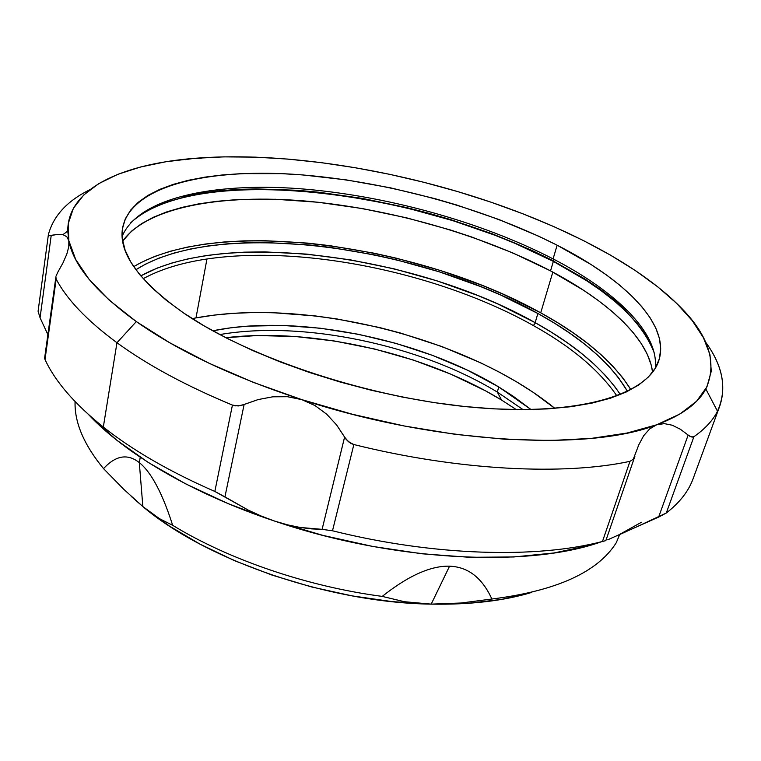<?xml version="1.0" encoding="UTF-8"?>
<svg xmlns="http://www.w3.org/2000/svg" width="761" height="761" viewBox="0 0 761 761"><rect width="100%" height="100%" fill="white"/><g stroke="black" fill="none" stroke-linecap="round" stroke-linejoin="round"><path stroke-width="1.14" d="M131.206 496.362L142.859 506.569L123.653 489.199L103.534 468.624C108.547 463.145 113.589 459.568 118.649 457.913C125.603 455.668 132.49 457.237 139.301 462.612L142.859 506.569L123.653 489.199L103.534 468.624C108.547 463.145 113.589 459.568 118.649 457.913C125.603 455.668 132.49 457.237 139.301 462.612L140.252 457.237L139.301 462.612C146.122 468.044 152.733 477.337 159.154 490.493C163.824 500.12 168.333 511.725 172.671 525.309L159.496 518.679L142.859 506.569C205.784 560.086 329.209 602.826 431.221 604.129L404.433 601.723L382.231 596.396C393.161 587.72 403.511 580.89 413.271 575.906C426.674 569.104 438.764 565.87 449.551 566.194L431.221 604.129L404.433 601.723L382.231 596.396C307.263 586.56 228.738 559.592 172.671 525.309C228.738 559.592 307.263 586.56 382.231 596.396C393.161 587.72 403.501 580.89 413.271 575.906C426.674 569.104 438.764 565.87 449.551 566.194C460.31 566.584 469.585 570.446 477.385 577.77C483.045 583.135 487.877 590.213 491.882 599.021L461.147 603.007L431.221 604.129L449.551 566.194C460.31 566.584 469.585 570.446 477.385 577.77C483.045 583.135 487.877 590.213 491.882 599.021L461.147 603.007L431.221 604.129C470.127 604.805 503.677 600.895 531.853 592.372L501.356 599.449L467.872 603.349L431.221 604.129L392.296 601.637L352.096 595.882L311.687 586.978L272.181 575.145L234.645 560.733L200.057 544.163L169.246 525.937L142.859 506.569L131.158 496.315M497.294 392.058L523.092 409.646L497.294 392.058L498.778 386.978L531.016 409.551L513.161 396.215L498.778 386.978L497.294 392.058C419.834 344.847 303.154 320.143 219.767 334.574C303.154 320.143 419.834 344.847 497.294 392.058L501.547 400.039L497.294 392.058M516.31 409.608L501.547 400.039L485.461 390.802L450.74 374.117L413.423 360.077L374.469 348.976L334.792 341.052L295.325 336.505L257.037 335.544L225.779 337.713C312.257 327.439 424.762 353.133 501.547 400.039L516.31 409.608M195.986 317.908L192.229 318.631L195.986 317.908L206.954 258.997L195.986 317.908C306.54 297.266 468.472 337.96 554.893 408.381L533.023 392.238L516.633 381.87L499.187 372.072L480.819 362.892L441.837 346.531L400.676 333.09L379.577 327.544L336.933 318.954L315.625 315.967L273.656 312.733L253.251 312.543L233.408 313.323L214.269 315.102L195.986 317.908M143.163 278.697C160.495 269.27 181.765 262.707 206.954 258.997C181.765 262.707 160.495 269.27 143.163 278.697M616.914 395.939C599.354 370.284 571.492 346.816 533.328 325.527L535.554 322.873L533.328 325.527C440.248 273.247 303.839 244.633 206.954 258.997C303.839 244.633 440.248 273.247 533.328 325.527C571.492 346.816 599.354 370.284 616.914 395.939M75.063 401.561C74.397 422.326 83.881 444.681 103.534 468.624C85.051 446.174 75.567 425.076 75.073 405.309L75.063 401.561M616.229 542.783L619.701 534.536L616.229 542.783C597.623 572.253 556.167 591.002 491.882 599.021C556.167 591.002 597.623 572.253 616.229 542.783M212.795 330.807L230.573 327.848L247.411 326.155L282.997 325.451L320.257 328.21L358.231 334.25L395.986 343.392L432.6 355.406L467.178 370.036L498.778 386.978C418.607 338.322 296.543 313.608 212.795 330.807M142.859 506.569L139.301 462.612C146.122 468.044 152.733 477.337 159.154 490.493C163.824 500.11 168.333 511.715 172.671 525.309L159.496 518.679L142.859 506.569M133.28 220.386L143.154 213.147L154.987 206.868L168.6 201.56L183.801 197.223L200.409 193.855L218.245 191.43L237.137 189.927L256.942 189.337L277.489 189.632L320.286 192.78L342.25 195.567L386.683 203.463L408.904 208.504L452.766 220.633L495.059 235.282L515.302 243.472L553.342 261.394C607.953 289.694 641.571 320.181 654.213 352.866L650.75 344.067L644.567 333.28L636.377 322.474L626.313 311.725L614.546 301.118L601.219 290.731L586.474 280.609L553.342 261.394L550.536 270.878L553.342 261.394C419.986 190.317 195.082 162.017 130.264 223.201M652.586 372.215C648.41 337.979 607.031 300.605 550.536 270.878C480.419 234.255 388.947 208.457 305.427 201.037C222.507 193.988 147.796 206.45 122.673 241.075L131.558 231.125L141.422 223.734L153.246 217.313L166.84 211.862L182.022 207.392L198.592 203.891L216.4 201.351L235.254 199.743L275.53 199.268L318.212 202.264L362.246 208.533L406.602 217.836L450.331 229.946L471.668 236.985L512.648 252.852L550.536 270.878L583.506 290.226L598.165 300.424L611.406 310.916L623.097 321.618L633.076 332.471L641.2 343.401L647.297 354.312L651.235 365.118L652.586 372.215M537.884 313.494C580.776 337.075 610.655 363.045 627.521 391.401L618.274 377.38L608.648 366.041L597.318 354.892L584.438 344.01L570.141 333.432L554.579 323.244L537.884 313.494L535.164 322.654L537.884 313.494C416.286 245.232 217.094 217.998 135.896 269.736L145.427 264.191L158.944 258.122L174.012 253.071L190.459 249.018L208.114 245.955L226.807 243.881L246.383 242.759L266.683 242.578L308.928 244.937L330.597 247.42L374.383 254.878L396.262 259.796L439.382 271.848L480.876 286.678L500.709 295.04L537.884 313.494M620.358 394.588C602.693 368.381 574.298 344.4 535.164 322.654C417.171 255.905 226.226 228.519 140.747 275.901L157.242 268.062L172.29 262.887L188.709 258.721L206.326 255.553L224.99 253.375L244.519 252.157L264.79 251.891L306.93 254.117L350.345 259.834L394.036 268.823L437.033 280.866L478.384 295.725L498.141 304.115L535.164 322.654L551.782 332.471L567.268 342.726L581.49 353.37L594.293 364.348L605.547 375.592L615.097 387.026L620.358 394.588M540.71 312.828L552.828 272.096L540.71 312.828C417.998 244.205 218.807 216.2 133.717 266.635L141.051 262.535L154.883 256.381L170.283 251.263L187.082 247.163L205.09 244.072L224.153 241.979L244.1 240.857L264.78 240.685L307.767 243.111L329.808 245.651L374.345 253.242L396.595 258.245L440.448 270.507L482.664 285.565L502.84 294.069L540.71 312.828C583.04 336.058 613.1 361.675 630.898 389.68L622.85 377.903L612.976 366.345L601.38 354.978L588.215 343.886L573.613 333.128L557.737 322.759L540.71 312.828M625.932 310.393L613.727 299.634L599.934 289.104L584.724 278.868L550.612 259.482L531.996 250.426L492.319 233.827L450.208 219.453L428.538 213.194L406.621 207.572L362.464 198.421L318.688 192.21L297.237 190.279L255.877 188.89L236.224 189.489L217.465 190.973L199.743 193.37L183.23 196.699M588.9 545.599L553.894 552.981L513.78 556.966L469.432 557.29L421.955 553.78L372.643 546.427L322.93 535.392L274.302 520.971L261.004 515.958L248.181 510.079L224.942 496.857L244.119 404.491L238.212 405.965L232.428 405.09L214.84 491.444C169.855 471.801 132.68 450.331 103.325 427.045C74.464 403.834 55.03 381.328 45.013 359.506C55.03 381.328 74.464 403.834 103.325 427.045L116.966 342.735C87.011 320.59 66.759 299.377 56.181 279.097L55.895 276.852L56.181 279.097L45.013 359.506L44.623 358.089L45.013 359.506L56.181 279.097C66.759 299.377 87.011 320.59 116.966 342.735L136.314 321.58C95.972 292.281 73.475 265.332 68.832 240.714L67.758 231.078C67.415 188.519 122.074 164.214 193.846 158.383C271.61 152.029 368.524 165.232 457.751 191.61C546.788 217.969 630.26 258.34 676.929 303.639L682.113 309.289L676.929 303.639L657.875 286.935L635.616 270.726L610.607 255.201L583.249 240.466L553.951 226.654L523.045 213.851L490.874 202.141L457.751 191.61L423.963 182.326L389.803 174.355L355.549 167.781L321.513 162.673L287.981 159.097L255.287 157.137L223.782 156.871L193.846 158.383L165.898 161.751L140.405 167.04L117.85 174.317L98.787 183.62L83.767 194.968L73.389 208.324L68.233 223.62L68.832 240.714L75.672 259.396L89.104 279.373L109.327 300.262L136.314 321.58L116.966 342.735L103.325 427.045C132.68 450.331 169.855 471.801 214.84 491.444L232.428 405.09C185.922 385.751 147.434 364.966 116.966 342.735C147.434 364.966 185.922 385.751 232.428 405.09L235.225 405.86L241.208 405.48L258.103 399.582L272.704 396.814L287.449 396.709L301.784 399.63C233.503 377.171 178.34 351.154 136.314 321.58L169.779 342.792L209.132 363.282L253.518 382.441L301.784 399.63L352.562 414.307L404.319 425.998L455.516 434.369L504.638 439.221L550.308 440.524L591.402 438.384L627.035 433.038L656.6 424.809L679.792 414.079L696.524 401.294L706.931 386.864L711.278 371.225L709.975 354.75L703.487 337.798L692.301 320.676L676.919 303.639C708.348 333.689 717.984 362.141 705.837 388.985C698.103 403.473 681.694 415.42 656.6 424.809L664.296 423.62L672.277 425.228L680.324 429.223L688.153 435.045L658.645 517.071L666.294 513.019L693.908 436.7L691.283 436.947L688.153 435.045L658.645 517.071L607.792 539.777M638.831 444.728L633.257 459.264L638.831 444.728L643.654 435.739L649.628 428.938L656.6 424.809C588.51 451.644 436.605 443.92 301.784 399.63L315.083 405.623L326.745 414.241L336.609 424.961L346.284 439.582L350.954 443.444L353.855 444.538L332.5 530.778L353.855 444.538L348.424 441.751L344.6 437.09L322.103 529.352L332.5 530.778C433.856 556.082 536.781 558.755 602.474 541.471L605.851 540.633L602.474 541.471L629.965 461.337L602.474 541.471C536.781 558.755 433.856 556.082 332.5 530.778L322.103 529.352L344.6 437.09L322.093 529.352L311.658 528.895L300.034 527.449L287.477 524.833L274.302 520.971L228.167 503.639L185.817 483.939L148.338 462.507L116.538 440.01L90.978 417.095M557.138 245.204C624.619 279.553 670.812 324.557 658.722 360.847C648.163 394.284 579.911 416.315 476.12 407.601C372.548 399.011 249.922 358.564 183.629 312.999C138.702 281.094 118.336 252.814 122.55 228.157C130.635 186.359 205.147 168.809 292.595 174.212C380.842 179.948 481.228 206.697 557.138 245.204L553.085 258.883L557.138 245.204L591.05 264.524L606.089 274.692L619.644 285.128L631.554 295.744L641.656 306.493L649.789 317.27L655.773 327.991L659.473 338.569L660.71 348.88L659.359 358.812L655.288 368.229L648.401 377.018L638.641 385.037L625.961 392.143L610.398 398.212L592.02 403.102L570.94 406.697L547.359 408.914L521.523 409.646L493.746 408.847L464.391 406.488L433.875 402.569L402.655 397.128L371.216 390.231L340.043 381.993L309.613 372.529L280.409 362.008L252.861 350.602L227.339 338.502L204.176 325.898L183.629 312.999L165.917 299.977L151.163 287.03L139.444 274.321L130.778 262.003L125.118 250.207L122.388 239.049L122.483 228.614L125.251 218.978L130.54 210.207L138.169 202.34L147.948 195.406L159.696 189.413L173.213 184.381L188.328 180.3L204.842 177.151L222.602 174.935L241.418 173.632L281.637 173.651L302.735 174.925L346.226 179.881L390.574 187.853L434.807 198.621L456.581 204.975L498.845 219.482L538.56 236.157L557.138 245.204M655.259 368.276C659.188 332.595 615.297 291.121 553.085 258.883C615.297 291.121 659.188 332.595 655.259 368.276M554.056 261.261L553.085 258.883L554.056 261.261M641.466 522.255L618.198 535.202L626.493 531.482M122.15 236.348C138.492 197.784 213.051 182.516 298.236 188.595C384.124 195.025 480.115 221.27 553.085 258.883C480.115 221.27 384.124 195.025 298.236 188.595C213.051 182.516 138.492 197.784 122.15 236.348M633.257 459.264L629.965 461.337L633.257 459.264M643.654 435.739L649.628 428.938L656.6 424.809L664.296 423.62M353.855 444.538C458.284 470.583 563.635 475.663 629.965 461.337C563.635 475.663 458.284 470.583 353.855 444.538M88.771 414.793C125.242 453.737 192.885 493.813 274.302 520.971L261.004 515.958L248.181 510.079L214.84 491.444L224.942 496.857L244.119 404.491L258.103 399.582L272.704 396.814L287.449 396.709L301.784 399.63L315.083 405.623L326.745 414.241L336.609 424.961L344.59 437.08L322.093 529.352L300.034 527.449L287.477 524.833L274.302 520.971C393.171 561.599 529.228 567.849 601.561 541.699M56.048 276.1L57.76 272.286L56.048 276.1M62.973 262.916L57.76 272.286L62.973 262.916L66.778 254.203L62.973 262.916M68.804 246.669L66.778 254.203L68.804 246.669L68.832 240.714L68.804 246.669M66.797 236.7L68.832 240.714L66.797 236.7L62.935 234.645L57.598 234.369L48.98 235.691L48.409 234.512L48.447 235.282L49.922 235.767L57.598 234.369M40.057 317.756L47.876 334.612L40.057 317.756L51.206 235.53L40.057 317.756L38.079 311.22M38.117 311.021L48.381 234.692M67.758 231.078L62.935 234.645M89.865 189.708C67.282 200.828 53.47 215.763 48.409 234.512C53.47 215.763 67.282 200.828 89.865 189.708M193.846 158.383L185.142 159.667L193.846 158.383L201.256 158.307L193.846 158.383M692.063 481.352C687.288 492.852 678.698 503.411 666.294 513.019L636.329 527.04M672.277 425.228L680.324 429.223L689.732 436.215L692.691 437.128L693.908 436.7L666.294 513.019C679.678 502.631 688.629 491.159 693.147 478.612L719.896 405.68C715.787 417.114 707.131 427.454 693.908 436.7C704.981 429.004 712.838 420.5 717.49 411.197C727.307 389.442 723.34 366.402 705.571 342.079C721.694 364.224 726.46 385.427 719.896 405.68M605.851 540.633L634.931 456.143M55.895 276.88L44.623 358.098M705.837 388.985L717.49 411.197"/></g></svg>
